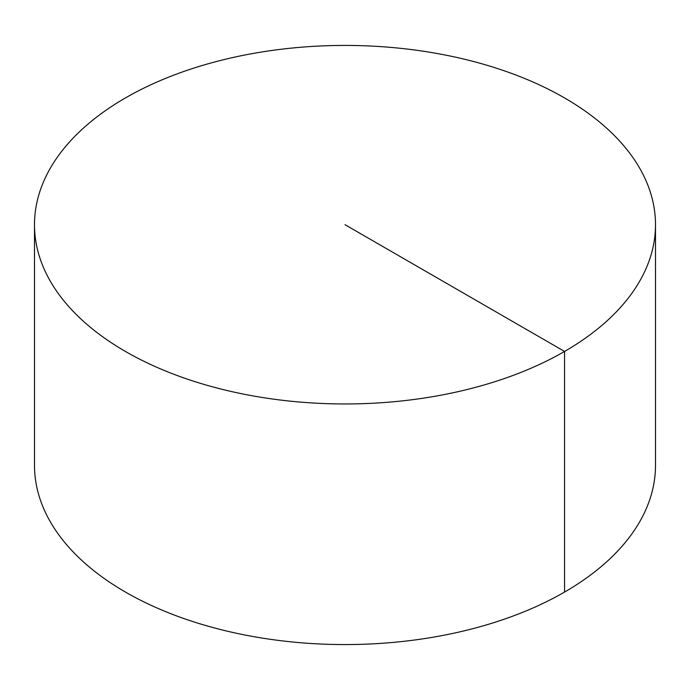 <?xml version="1.0" encoding="UTF-8"?>
<svg xmlns="http://www.w3.org/2000/svg" width="690" height="690" viewBox="0 0 690 690"><rect width="100%" height="100%" fill="white"/><g stroke="black" fill="none" stroke-linecap="round" stroke-linejoin="round"><path stroke-width="1.03" d="M655.5 224.69L655.5 465.31A310.5 179.262 180 0 1 463.827 630.927A310.5 179.262 180 0 1 125.442 592.063A310.5 179.262 180 0 1 34.5 465.31L34.5 224.69A310.5 179.262 180 0 1 226.173 59.073A310.5 179.262 180 0 1 564.558 97.937A310.5 179.262 180 0 1 655.5 224.69A310.5 179.262 180 0 1 345 403.961A310.5 179.262 180 0 1 34.5 224.69M564.558 592.063L564.558 351.452L345 224.69"/></g></svg>
